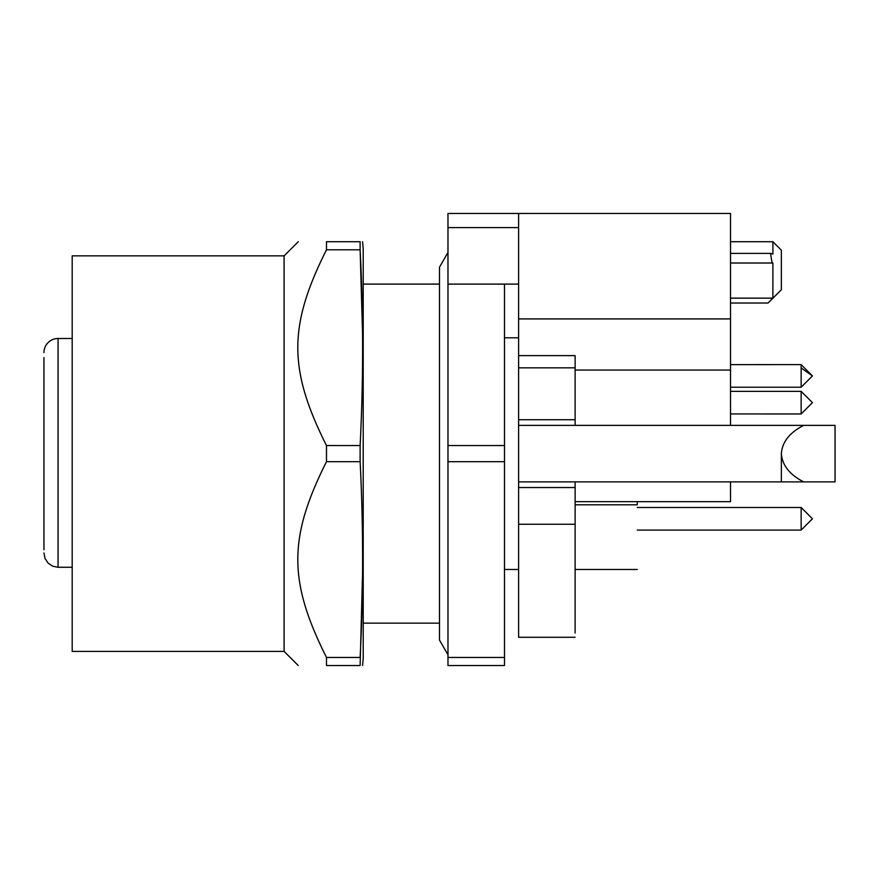 <?xml version="1.0" encoding="UTF-8"?>
<svg xmlns="http://www.w3.org/2000/svg" width="879" height="879" viewBox="0 0 879 879"><rect width="100%" height="100%" fill="white"/><g stroke="black" fill="none" stroke-linecap="round" stroke-linejoin="round"><path stroke-width="1.32" d="M43.95 549.694L43.95 357.566M43.95 552.946L45.038 558.473L48.114 563.12L52.696 566.208L58.08 567.285L58.08 338.492A14.13 14.13 0 0 0 43.95 352.622M518.61 227.595L447.971 227.595L447.971 213.476L518.61 213.476L518.61 637.275L575.119 637.275M518.61 213.476L730.515 213.476L730.515 425.37M575.119 501.656L730.515 501.656L730.515 481.879M575.119 504.81L637.275 504.81C637.275 589.677 637.275 589.677 637.275 504.81L637.275 501.656M801.143 530.092L812.449 518.786L801.143 507.48L801.143 530.092L637.275 530.092M801.143 367.938L812.449 375.926L801.143 387.232L801.143 364.609L730.515 364.631M801.143 413.185L801.143 391.353L730.515 391.353M801.143 391.353L812.449 402.648L801.143 413.965L730.515 413.954M575.119 370.048L730.515 370.048M518.61 524.258L575.119 524.258L575.119 633.034L575.119 481.879L589.249 481.879M589.249 425.37L575.119 425.37L575.119 355.621L518.61 355.621M772.894 263.008L772.894 298.146L768.949 302.178L781.365 289.751L781.365 250.196L772.894 241.725L772.894 254.031L770.52 253.394L772.037 262.645L772.894 263.008L730.515 263.008M781.365 289.751L767.971 303.035L730.515 303.035M772.894 298.146L730.515 298.146M835.05 481.879L803.692 481.879C789.639 474.682 782.2 465.255 781.365 453.63C782.2 441.994 789.639 432.578 803.692 425.37L835.05 425.37L835.05 481.703M518.61 481.879L803.692 481.879M518.61 425.37L803.692 425.37M447.971 227.595L447.971 284.104L518.61 284.104M781.365 453.63L781.365 481.879M781.365 250.196L772.894 241.725L730.515 241.725M72.199 567.285L58.08 567.285M284.104 255.855L284.104 651.405L72.199 651.405L72.199 255.855L284.104 255.855L298.234 241.725M326.483 249.801L360.126 249.801L360.126 241.725L326.483 241.725C288.257 241.725 288.257 241.725 326.483 241.725C288.257 241.725 288.257 241.725 326.483 241.725L326.483 249.801C288.301 325.9 288.213 369.191 326.483 445.554L326.483 461.706C288.301 537.805 288.213 581.096 326.483 657.448L326.483 665.524C288.257 665.524 288.257 665.524 326.483 665.524C288.257 665.524 288.257 665.524 326.483 665.524L360.126 665.524C363.423 665.524 363.423 665.524 360.126 665.524L362.544 573.701M326.483 461.706L360.126 461.706L360.126 445.554L326.483 445.554M362.544 333.548L360.126 249.801C363.423 315.132 363.423 380.376 360.126 445.554M360.126 241.725C363.423 241.725 363.423 241.725 360.126 241.725M360.126 461.706C363.423 527.026 363.423 592.281 360.126 657.448L326.483 657.448M362.598 665.524L363.214 658.47L363.214 248.79L362.598 241.725M447.971 657.448L504.48 657.448L504.48 665.524L447.971 665.524L447.971 284.104M447.971 461.706L504.48 461.706L504.48 657.448M447.971 445.554L504.48 445.554L504.48 461.706M504.48 284.104L504.48 445.554M518.61 318.912L730.515 318.912M518.61 487.526L575.119 487.526M518.61 367.851L575.119 367.851M575.119 419.722L518.61 419.722M72.199 338.492L58.08 338.492M518.61 337.789L504.48 337.789M518.61 569.471L504.48 569.471M575.119 569.471L637.275 569.471M801.143 507.491L637.275 507.491M801.143 387.232L730.515 387.232M812.449 375.926L801.143 364.631M770.52 253.394L730.515 253.394M284.104 651.405L298.234 665.524M439.5 284.104L363.214 284.104M439.5 623.145L363.214 623.145M447.971 654.778L439.5 640.099L439.5 267.15L447.971 252.471"/></g></svg>
